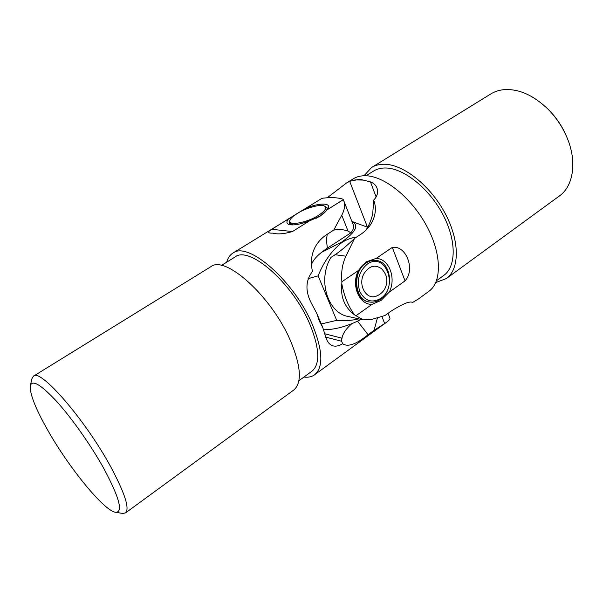 <?xml version="1.0" encoding="UTF-8"?>
<svg xmlns="http://www.w3.org/2000/svg" width="603" height="603" viewBox="0 0 603 603"><rect width="100%" height="100%" fill="white"/><g stroke="black" fill="none" stroke-linecap="round" stroke-linejoin="round"><path stroke-width="0.9" d="M303.942 377.048C308.208 377.591 311.766 376.837 314.615 374.78C323.472 367.28 322.854 350.871 312.769 325.552C294.679 281.239 247.818 240.582 232.773 253.177C229.826 255.046 227.798 258.046 226.698 262.177M271.772 229.291L292.447 231.56C284.066 233.964 277.546 234.492 272.88 233.15C267.604 233.308 267.235 232.019 271.772 229.291L306.06 208.125C319.115 202.781 331.235 202.714 328.228 208.314L327.376 209.656L343.303 199.668L343.725 200.611C345.338 204.839 344.682 209.716 341.75 215.226L333.761 230.075L327.293 234.243C319.311 239.368 314.291 246.273 312.233 254.963C311.125 260.051 311.193 265.546 312.437 271.448C305.389 280.764 305.141 291.55 311.691 303.799L316.854 313.545L319.266 321.022L322.688 327.286L325.507 336.308C327.007 341.675 329.517 344.863 333.06 345.873C335.773 346.604 338.992 345.903 342.715 343.755C347.886 347.32 356.328 344.298 368.056 334.695L374.086 330.293L377.463 317.781M327.376 209.656L320.283 216.062L309.467 220.886L292.447 231.56M306.06 208.125L321.708 198.47L323.238 198.131C331.673 197.226 338.253 197.588 342.979 199.216L343.303 199.668M232.773 253.177L321.708 198.47M288.475 218.979C286.297 221.663 286.425 223.487 288.86 224.459C293.186 225.643 300.053 224.452 309.467 220.886M290.269 224.798L289.5 223.6M221.399 265.463L235.012 257.021C249.182 245.172 293.126 283.342 310.138 324.896C319.665 348.73 320.253 364.189 311.902 371.26L298.9 380.719M103.739 468.343C91.03 445.481 72.179 418.67 57.029 401.824C41.245 384.835 32.351 379.423 30.338 385.588C29.517 393.412 35.396 408.412 47.961 430.58C69.059 467.89 104.085 510.937 115.618 512.294C123.374 512.377 119.417 497.724 103.739 468.343M30.338 385.588L31.959 378.624L33.489 376.159C40.19 368.079 85.121 419.567 110.575 466.526C124.859 493.179 129.849 508.638 125.53 512.904L122.688 513.424L115.618 512.294M33.489 376.159L210.764 266.76C225.009 254.594 271.749 296.375 290.593 341.012C301.108 366.503 302.156 382.845 293.736 390.035L125.53 512.904M327.18 208.125L327.474 209.52M343.725 200.611L353.396 225.213C354.149 227.225 353.305 229.766 350.856 232.833L348.037 231.077C344.019 229.539 339.263 229.2 333.761 230.075M311.51 264.581C313.236 259.463 318.55 253.969 327.452 248.104L350.856 232.833M324.813 333.798L341.404 338.042L341.615 341.26L342.715 343.755M341.404 338.042L341.909 338.758C342.474 334.032 345.775 329.012 351.828 323.698M316.854 313.545L322.688 327.286M374.086 330.293L385.86 322.741C388.927 320.645 390.262 319.062 389.87 317.985L388.038 313.311M321.565 252.333L341.637 242.097C355.921 232.012 359.343 225.115 351.903 221.429L367.657 227.263M356.584 237.085C351.519 237.718 346.65 239.512 341.984 242.451C331.582 250.765 323.638 261.906 318.143 275.873L308.088 278.654M361.144 319.371C347.577 326.283 335.049 329.743 323.555 329.773M321.278 323.962L336.7 320.366C344.132 321.075 351.526 320.577 358.891 318.874M336.7 320.366L318.143 275.873M381.511 268.734C375.277 264.287 369.556 265.712 364.363 273.008C357.059 284.458 366.473 301.101 377.003 295.847C380.327 294.392 382.913 292.101 384.752 288.965C388.392 281.465 387.314 274.727 381.511 268.734M366.111 263.021C351.971 271.606 354.421 300.09 369.292 301.967C373.159 302.661 376.86 301.771 380.41 299.299C394.513 290.269 391.558 261.717 376.189 260.451C372.714 260.006 369.36 260.865 366.111 263.021M367.272 264.182C359.011 271.244 356.501 280.312 359.742 291.392C364.853 301.063 371.855 303.407 380.749 298.417C398.915 286.651 385.347 251.074 367.272 264.182M318.655 215.248C325.507 210.673 327.331 207.56 324.135 205.909C319.794 204.063 305.804 208.043 297.143 213.507C293.42 215.836 291.076 217.947 290.118 219.861C286.335 226.351 306.354 223.276 318.655 215.248M316.379 218.203L319.688 216.289C325.183 212.723 327.625 209.874 327.022 207.734L324.135 205.909M290.118 219.861L289.327 223.185L293.133 224.927M405.035 280.87L392.304 247.403C406.301 244.969 415.52 269.895 405.035 280.87L389.289 292.071L381.088 300.422L371.938 304.402C358.989 304.719 350.856 284.865 358.423 270.498L341.886 281.767C340.996 272.232 342.346 263.707 345.926 256.192L354.549 238.419L360.888 234.25C367.001 230.12 371.252 224.874 373.634 218.512C375.933 212.06 375.948 205.932 373.679 200.136C377.395 196.186 378.488 192.153 376.958 188.038C375.873 185.174 373.702 183.131 370.453 181.902L359.825 179.234L349.672 181.299L346.567 182.95L353.268 178.812C356.697 176.694 360.752 175.669 365.448 175.744C384.126 175.85 411.223 197.4 426.449 225.56C441.788 253.69 442.059 282.016 428.952 291.264L418.278 299.065L412.588 302.502C410.138 300.791 402.94 303.678 391 311.163L385 315.52L371.35 319.507L363.255 319.846L354.549 314.894C344.547 307.229 340.303 296.842 341.818 283.719C343.959 295.711 348.202 306.105 354.549 314.894M358.423 270.498L365.923 261.943L376.182 258.393L392.304 247.403M371.938 304.402L355.8 315.874M389.289 292.071C396.457 278.149 389.101 258.717 376.182 258.393M370.167 302.103L368.78 301.915C353.886 300.03 351.428 271.508 365.599 262.908C368.848 260.752 372.209 259.893 375.692 260.338L377.063 260.602M436.519 280.681L443.785 275.405C456.433 266.496 456.599 239.949 442.519 213.861C428.56 187.744 403.211 167.905 385.377 167.981C380.84 167.958 376.905 168.991 373.559 171.064L365.991 175.759M547.705 108.879L548.368 109.52C556.245 117.366 562.335 126.426 566.647 136.677L567.091 137.778M435.765 282.551L446.348 278.556L559.373 195.99C573.347 186.237 577.275 161.845 567.106 137.808C562.478 126.803 555.936 117.088 547.486 108.661C533.12 95.101 518.731 88.762 504.312 89.628C499.231 90.073 494.701 91.528 490.721 93.993L371.599 167.506L363.978 175.752M446.348 278.556C459.772 269.066 459.953 240.778 444.908 212.957C429.977 185.106 402.925 164.054 383.998 164.242C379.242 164.242 375.111 165.335 371.599 167.506M363.255 319.846L348.112 316.469C327.482 313.01 317.306 279.453 330.979 257.406L335.162 254.722C340.899 250.742 347.366 245.308 354.549 238.419M336.881 253.509L330.979 257.406M373.679 200.136L372.737 213.733C371.35 219.846 369.036 225.386 365.772 230.369M372.398 214.05L372.564 214.48M412.346 302.352L412.723 302.736M341.886 281.767L341.818 283.719M363.699 180.109L354.933 179.875M327.195 197.792L346.567 182.95M341.615 341.26L325.741 337.122M341.75 215.226L348.037 231.077M327.293 234.243C326.434 238.238 326.487 242.858 327.452 248.104M368.056 334.695L357.571 321.173M381.895 316.469L384.706 323.57M345.926 256.192L335.162 254.722M370.453 181.902L376.174 197M349.672 181.299L367.453 227.188M314.615 374.78L385.86 322.741M369.292 301.967L367.732 301.658M376.189 260.451L374.614 260.232M327.474 208.857L327.022 207.734M289.802 224.324L289.327 223.185M548.368 109.52L547.486 108.661M566.647 136.677L567.106 137.808"/></g></svg>

